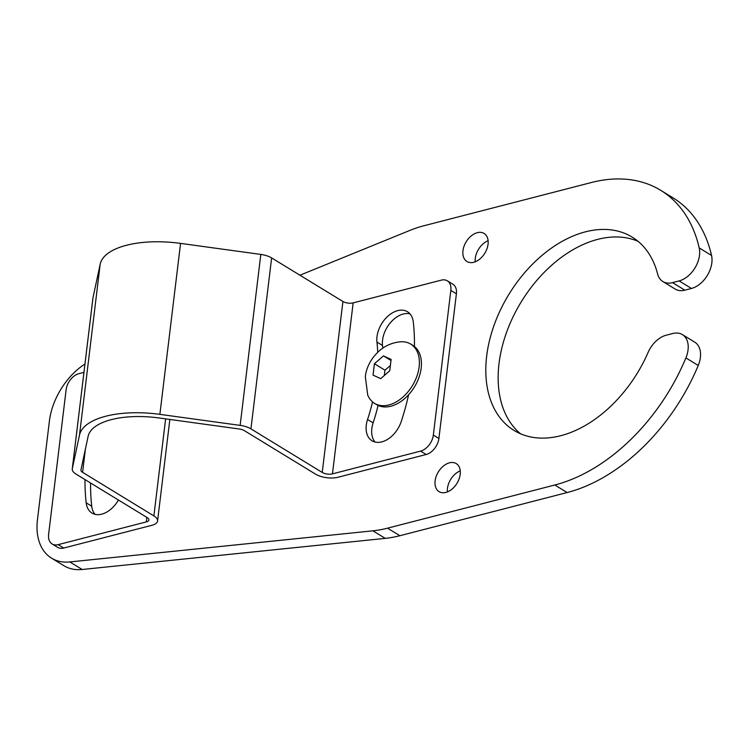 <?xml version="1.0" encoding="UTF-8"?>
<svg xmlns="http://www.w3.org/2000/svg" width="749" height="749" viewBox="0 0 749 749"><rect width="100%" height="100%" fill="white"/><g stroke="black" fill="none" stroke-linecap="round" stroke-linejoin="round"><path stroke-width="1.12" d="M684.848 290.172A23.388 15.551 121.4 0 1 675.195 289.077L662.856 281.54A23.388 15.551 -58.6 0 0 672.499 282.626L684.848 290.172L691.458 288.459A23.388 15.551 121.4 0 0 711.55 255.475A168.085 111.779 121.4 0 0 673.089 197.886L660.749 190.34A168.085 111.779 121.4 0 1 699.21 247.938L711.55 255.475M567.133 492.542L554.794 485.006A168.085 111.779 121.4 0 0 685.897 357.928A23.388 15.551 -58.6 0 0 682.395 334.606L694.744 342.153A23.388 15.551 121.4 0 1 698.237 365.465A168.085 111.779 121.4 0 1 567.133 492.542L399.872 535.713A146.167 97.201 121.4 0 1 385.258 538.372L82.184 569.493A58.469 38.882 121.4 0 1 63.908 565.71L51.569 558.174A58.469 38.882 121.4 0 1 37.45 519.797L49.387 421.163A58.469 38.882 121.4 0 1 84.955 363.995M638.064 241.328A113.277 75.331 -58.6 0 0 499.012 363.611A113.277 75.331 -58.6 0 0 520.471 433.746M447.396 491.915A16.441 10.935 121.4 0 1 447.453 488.395A16.441 10.935 121.4 0 1 460.261 470.868M475.25 261.766A16.441 10.935 121.4 0 1 475.306 258.255A16.441 10.935 121.4 0 1 488.114 240.719M682.395 334.606A23.388 15.551 -58.6 0 0 672.752 333.52L666.133 335.234A23.388 15.551 -58.6 0 0 648.1 352.423A113.277 75.331 -58.6 0 1 514.02 430.422A113.277 75.331 -58.6 0 1 486.672 356.075A113.277 75.331 -58.6 0 1 543.746 253.977A113.277 75.331 -58.6 0 1 632.165 237.105A113.277 75.331 -58.6 0 1 657.603 273.937A23.388 15.551 -58.6 0 0 662.856 281.54M554.794 485.006L387.523 528.176A146.167 97.201 121.4 0 1 372.918 530.826L69.844 561.947A58.469 38.882 121.4 0 1 51.569 558.174M299.946 275.22L409.244 230.664A146.167 97.201 121.4 0 1 424.131 225.702L591.392 182.522A168.085 111.779 121.4 0 1 660.749 190.34M672.499 282.626L679.118 280.922A23.388 15.551 -58.6 0 0 699.21 247.938M435.113 480.858A16.441 10.935 121.4 0 1 443.399 466.037A16.441 10.935 121.4 0 1 456.235 463.584A16.441 10.935 121.4 0 1 460.204 474.379A16.441 10.935 121.4 0 1 451.919 489.2A16.441 10.935 121.4 0 1 439.083 491.653A16.441 10.935 121.4 0 1 435.113 480.858M462.966 250.709A16.441 10.935 121.4 0 1 471.252 235.888A16.441 10.935 121.4 0 1 484.088 233.445A16.441 10.935 121.4 0 1 488.058 244.24A16.441 10.935 121.4 0 1 479.772 259.06A16.441 10.935 121.4 0 1 466.936 261.504A16.441 10.935 121.4 0 1 462.966 250.709M83.944 372.375L78.87 373.685A14.615 9.718 -58.6 0 0 66.127 389.714L48.619 534.374A14.615 9.718 -58.6 0 0 52.149 543.971A14.615 9.718 -58.6 0 0 58.179 544.645L63.74 548.043L151.869 525.302A16.029 6.778 -173.1 0 0 157.571 520.986A16.029 6.778 -173.1 0 0 153.882 515.902L82.596 472.329A7.312 3.09 -173.1 0 1 80.92 470.016A7.312 3.09 -173.1 0 1 80.939 469.895L88.139 436.283A65.772 27.797 6.9 0 1 159.106 417.97L239.362 429.008A7.312 3.09 6.9 0 1 244.286 430.6L315.572 474.164A16.029 6.778 -173.1 0 0 338.024 477.253L426.153 454.503L420.592 451.104L332.462 473.855A7.312 3.09 6.9 0 1 322.229 472.441L250.943 428.877A16.029 6.778 -173.1 0 0 240.139 425.385L159.874 414.356A74.497 31.486 -173.1 0 0 79.497 435.094L100.188 264.135A74.497 31.486 6.9 0 1 180.565 243.388L260.821 254.426A16.029 6.778 -173.1 0 1 271.634 257.918L342.92 301.482A7.312 3.09 -173.1 0 0 353.154 302.886L332.462 473.855M58.179 544.645L146.308 521.903L146.851 517.39M79.497 435.094L72.297 468.705A16.029 6.778 6.9 0 0 72.25 468.968A16.029 6.778 6.9 0 0 75.939 474.051L147.225 517.615A7.312 3.09 6.9 0 1 148.901 519.937A7.312 3.09 6.9 0 1 146.308 521.903M420.592 451.104A14.615 9.718 -58.6 0 0 433.334 435.075L450.842 290.415A14.615 9.718 -58.6 0 0 447.312 280.819L452.873 284.217A14.615 9.718 121.4 0 1 456.394 293.814L438.895 438.474A14.615 9.718 121.4 0 1 426.153 454.503M447.312 280.819A14.615 9.718 -58.6 0 0 441.283 280.145L353.154 302.886M377.721 352.227A166.259 110.562 121.4 0 0 376.934 342.05A23.753 15.795 121.4 0 1 386.756 317.258A23.753 15.795 121.4 0 1 407.493 311.734A23.753 15.795 121.4 0 1 413.279 321.958A213.765 142.151 121.4 0 1 414.44 346.525M408.608 394.742A213.765 142.151 121.4 0 1 401.23 421.518A23.753 15.795 121.4 0 1 372.01 440.768A23.753 15.795 121.4 0 1 367.562 419.487L373.124 422.885A23.753 15.795 121.4 0 0 375.062 442.032M372.553 401.904A166.259 110.562 121.4 0 1 367.562 419.487M376.934 342.05L382.496 345.448A166.259 110.562 121.4 0 1 382.776 348.135M378.095 405.406A166.259 110.562 121.4 0 1 373.124 422.885M382.496 345.448A23.753 15.795 121.4 0 1 390.669 322.407A23.753 15.795 121.4 0 1 410.012 313.868M92.923 298.261A16.029 6.778 6.9 0 1 92.942 297.999A16.029 6.778 6.9 0 1 92.988 297.746L100.188 264.135M85.002 479.585A213.765 142.151 -58.6 0 0 86.172 502.832A23.753 15.795 -58.6 0 0 91.968 513.056A23.753 15.795 -58.6 0 0 118.417 500.014M63.74 548.043A14.615 9.718 121.4 0 1 57.71 547.369L52.149 543.971M90.554 482.983A213.765 142.151 -58.6 0 0 91.734 506.23A23.753 15.795 -58.6 0 0 95.011 514.32M410.742 344.1L412.793 345.355A34.716 23.088 121.4 0 1 421.172 368.143A34.716 23.088 -58.6 0 1 403.683 399.432A34.716 23.088 -58.6 0 1 376.588 404.6L374.537 403.346A34.716 23.088 -58.6 0 0 401.633 398.178A34.716 23.088 -58.6 0 0 419.122 366.888A34.716 23.088 121.4 0 0 410.742 344.1A34.716 23.088 121.4 0 0 400.209 341.825C392.925 342.546 386.381 345.177 380.576 349.746C369.201 359.277 365.887 370.512 365.343 376.766L367.712 395.013A34.716 23.088 -58.6 0 0 374.537 403.346M374.416 363.733L383.46 355.887L391.118 359.426L389.742 370.802L380.698 378.648L373.039 375.118L374.416 363.733L384.967 370.193L384.359 375.24M383.46 355.887L390.931 360.456M390.201 365.652L384.967 370.193M685.897 357.928L698.237 365.465M679.118 280.922L691.458 288.459M82.184 569.493L69.844 561.947M385.258 538.372L372.918 530.826M399.872 535.713L387.523 528.176M438.895 438.474L433.334 435.075M450.842 290.415L456.394 293.814M342.92 301.482L322.229 472.441M250.943 428.877L271.634 257.918M240.139 425.385L260.821 254.426M159.874 414.356L180.565 243.388M72.297 468.705L92.988 297.746M165.623 418.869L153.882 515.902M82.596 472.329L85.423 448.941M86.172 502.832L91.734 506.23M72.25 468.968L92.942 297.999M169.854 419.449L157.571 520.986"/></g></svg>
